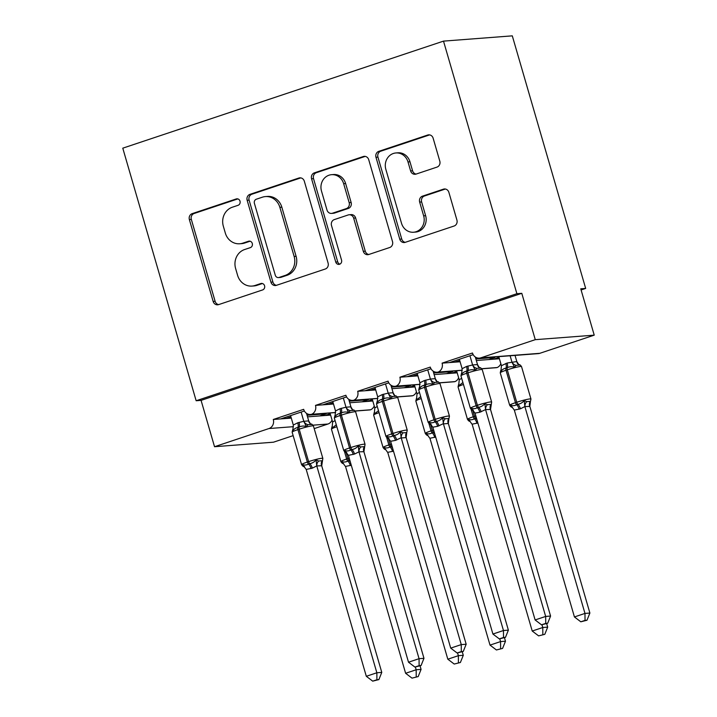 <?xml version="1.0" encoding="UTF-8"?>
<svg xmlns="http://www.w3.org/2000/svg" width="717" height="717" viewBox="0 0 717 717"><rect width="100%" height="100%" fill="white"/><g stroke="black" fill="none" stroke-linecap="round" stroke-linejoin="round"><path stroke-width="1.08" d="M240.016 201.163A3.334 3.038 -94.4 0 0 236.198 198.95L192.183 213.639A4.759 4.347 -94.4 0 0 189.36 219.563L213.155 301.454A4.759 4.347 -94.4 0 0 218.613 304.617L262.628 289.928A3.334 3.038 -94.4 0 0 261.445 283.421A3.334 3.038 -94.4 0 0 260.773 283.556L255.082 285.456A15.218 13.91 -94.4 0 1 252.017 286.083A15.218 13.91 -94.4 0 1 237.596 275.328L235.615 268.508A15.218 13.91 -94.4 0 1 244.64 249.525L250.341 247.625A3.334 3.038 -94.4 0 0 249.157 241.118A3.334 3.038 -94.4 0 0 248.485 241.253L242.794 243.153A15.218 13.91 -94.4 0 1 239.72 243.771A15.218 13.91 -94.4 0 1 225.308 233.025L223.328 226.196A15.218 13.91 -94.4 0 1 232.353 207.213L238.044 205.313A3.334 3.038 -94.4 0 0 240.016 201.163M436.994 167.106A4.759 4.347 -94.4 0 0 439.817 161.182L433.14 138.202A4.759 4.347 -94.4 0 0 427.673 135.038L378.791 151.35A4.759 4.347 -94.4 0 0 375.977 157.283L399.763 239.164A4.759 4.347 -94.4 0 0 405.23 242.337L454.103 226.016A4.759 4.347 -94.4 0 0 456.926 220.092L448.869 192.335A4.759 4.347 -94.4 0 0 443.402 189.171L422.483 196.153A4.759 4.347 -94.4 0 0 419.66 202.086L423.657 215.844A12.727 11.624 -94.4 0 1 413.548 232.236A12.727 11.624 -94.4 0 1 401.502 223.247L385.836 169.337A12.727 11.624 -94.4 0 1 395.945 152.954A12.727 11.624 -94.4 0 1 408 161.943L410.608 170.924A4.759 4.347 -94.4 0 0 416.075 174.088L436.994 167.106M196.153 400.749L516.885 293.701L443.509 41.12L122.777 148.168L196.153 400.749L201.074 400.373L214.535 446.718L268.974 428.542A7.269 6.641 -94.4 0 0 273.285 419.481L303.667 409.335A7.269 6.641 85.6 0 0 310.56 414.471A7.269 6.641 85.6 0 0 311.59 414.301A7.269 6.641 -94.4 0 0 315.489 405.392L345.872 395.255A7.269 6.641 85.6 0 0 352.755 400.391A7.269 6.641 85.6 0 0 353.795 400.22A7.269 6.641 -94.4 0 0 357.684 391.312L388.076 381.166A7.269 6.641 85.6 0 0 394.959 386.302A7.269 6.641 85.6 0 0 395.999 386.131A7.269 6.641 -94.4 0 0 399.889 377.223L430.272 367.086A7.269 6.641 85.6 0 0 437.155 372.222A7.269 6.641 85.6 0 0 438.195 372.051A7.269 6.641 -94.4 0 0 442.093 363.143L472.476 352.997A7.269 6.641 85.6 0 0 479.359 358.133A7.269 6.641 85.6 0 0 480.82 357.837L535.267 339.67L594.223 335.153L580.761 288.808L585.672 288.431L581.093 289.955M304.313 181.204A4.759 4.347 -94.4 0 0 298.846 178.04L249.964 194.352A4.759 4.347 -94.4 0 0 247.15 200.285L270.936 282.166A4.759 4.347 -94.4 0 0 276.403 285.33L325.276 269.018A4.759 4.347 -94.4 0 0 328.099 263.085L304.313 181.204M314.378 172.851L363.259 156.539A4.759 4.347 -94.4 0 1 368.726 159.703L392.513 241.584A4.759 4.347 -94.4 0 1 389.69 247.517L368.771 254.499A4.759 4.347 -94.4 0 1 363.313 251.335L353.66 218.129A4.759 4.347 -94.4 0 0 348.202 214.957L334.319 219.59A4.759 4.347 -94.4 0 0 331.505 225.523L341.543 260.092A3.334 3.038 -94.4 0 1 338.899 264.385A3.334 3.038 -94.4 0 1 335.744 262.028L311.563 178.784A4.759 4.347 -94.4 0 1 314.378 172.851L316.349 172.698L365.213 156.396M499.408 358.751L493.681 359.19L499.014 357.407M493.681 359.19L488.573 359.575L494.9 357.469L475.873 358.921M460.099 361.762L454.569 362.184L459.722 360.463M488.573 359.575L476.339 360.517M494.9 357.469L494.748 356.958M454.569 362.184L442.093 363.143M449.46 362.578L473.175 354.664M457.204 372.831L451.477 373.27L456.819 371.487M451.477 373.27L446.368 373.665L452.696 371.549L433.668 373.01M417.903 375.842L412.365 376.273L417.527 374.552M446.368 373.665L434.135 374.606M452.696 371.549L452.552 371.039M412.365 376.273L399.889 377.223M407.256 376.658L430.971 368.744M415.009 386.92L409.282 387.359L414.614 385.576M409.282 387.359L404.164 387.745L410.5 385.638L391.473 387.09M375.699 389.931L370.169 390.353L375.323 388.632M404.164 387.745L391.93 388.686M410.5 385.638L410.348 385.128M370.169 390.353L357.684 391.312M365.061 390.747L388.775 382.833M372.804 401L367.077 401.439L372.419 399.656M367.077 401.439L361.968 401.834L368.296 399.719L349.269 401.179M333.495 404.012L327.965 404.442L333.118 402.721M361.968 401.834L349.735 402.775M368.296 399.719L368.144 399.208M327.965 404.442L315.489 405.392M322.856 404.827L346.571 396.913M330.6 415.089L324.873 415.528L330.214 413.745M324.873 415.528L319.764 415.923L326.092 413.808L307.064 415.26M291.299 418.101L285.76 418.522L290.923 416.801M319.764 415.923L307.53 416.855M326.092 413.808L325.948 413.297M285.76 418.522L273.285 419.481M280.652 418.916L304.367 411.002M594.223 335.153L539.784 353.32A7.269 6.641 85.6 0 1 538.324 353.615L479.359 358.133M481.752 368.708L497.159 367.534A7.269 6.641 -94.4 0 0 500.833 363.662M497.159 367.534A7.269 6.641 85.6 0 1 496.119 367.704L481.815 368.798M439.548 382.797L454.954 381.614A7.269 6.641 -94.4 0 0 458.638 377.751M454.954 381.614A7.269 6.641 85.6 0 1 453.915 381.785L439.611 382.878M397.343 396.877L412.75 395.703A7.269 6.641 -94.4 0 0 416.434 391.832M412.75 395.703A7.269 6.641 85.6 0 1 411.719 395.874L397.415 396.967M355.148 410.966L370.555 409.783A7.269 6.641 -94.4 0 0 374.229 405.921M370.555 409.783A7.269 6.641 85.6 0 1 369.515 409.954L355.211 411.056M314.189 428.614L327.938 424.025A7.269 6.641 -94.4 0 0 332.034 420.001M293.145 435.64L273.491 442.192L214.535 446.718M516.885 293.701L521.797 293.325L535.267 339.67M521.797 293.325L201.074 400.373M311.59 414.301L335.655 412.463M443.509 41.12L512.297 35.85L585.672 288.431M324.102 414.471L324.425 415.564M366.306 400.382L366.62 401.475M408.511 386.302L408.824 387.395M450.706 372.213L451.029 373.306M492.911 358.133L493.224 359.226M353.795 400.22L377.859 398.374M395.999 386.131L420.063 384.294M438.195 372.051L462.259 370.205M284.999 417.464L285.312 418.558M327.194 403.384L327.517 404.478M369.398 389.295L369.712 390.389M411.603 375.215L411.917 376.308M453.798 361.126L454.121 362.219M239.72 243.771L241.692 243.628A15.218 13.91 -94.4 0 0 244.757 243L242.794 243.153M250.125 241.208L244.757 243M252.017 286.083L253.979 285.931A15.218 13.91 -94.4 0 0 257.045 285.312L255.082 285.456M262.413 283.52L257.045 285.312M237.829 198.905L194.146 213.487A4.759 4.347 -94.4 0 0 191.331 219.42L215.118 301.301A4.759 4.347 -94.4 0 0 218.631 304.608M298.846 178.04L300.781 177.888L251.936 194.199A4.759 4.347 -94.4 0 0 249.113 200.133L272.899 282.014A4.759 4.347 -94.4 0 0 276.412 285.33M256.372 199.201A3.334 3.038 -94.4 0 0 254.401 203.35L275.283 275.22A3.334 3.038 -94.4 0 0 279.11 277.443L285.115 275.436A15.218 13.91 -94.4 0 0 294.14 256.453L279.863 207.33A15.218 13.91 -94.4 0 0 265.451 196.575A15.218 13.91 -94.4 0 0 262.377 197.193L256.372 199.201M278.438 277.578L280.401 277.425A3.334 3.038 -94.4 0 0 281.073 277.291L279.11 277.443M265.451 196.575L267.414 196.422A15.218 13.91 -94.4 0 1 281.835 207.177L296.103 256.301A15.218 13.91 -94.4 0 1 287.078 275.283L281.073 277.291M349.161 214.768L351.124 214.616A4.759 4.347 -94.4 0 1 355.632 217.977L365.276 251.183A4.759 4.347 -94.4 0 0 368.789 254.499M316.349 172.698A4.759 4.347 -94.4 0 0 313.526 178.632L337.716 261.884A3.334 3.038 -94.4 0 0 339.867 264.125M343.649 183.669A12.727 11.624 -94.4 0 0 331.595 174.679A12.727 11.624 -94.4 0 0 321.494 191.063L327.006 210.054A4.759 4.347 -94.4 0 0 332.473 213.218L346.347 208.593A4.759 4.347 -94.4 0 0 349.17 202.66L343.649 183.669L345.621 183.516A12.727 11.624 -94.4 0 0 333.566 174.527L331.595 174.679M331.514 213.415L333.477 213.263A4.759 4.347 -94.4 0 0 334.436 213.074L332.473 213.218M345.621 183.516L351.133 202.508A4.759 4.347 -94.4 0 1 348.319 208.441L334.436 213.074M395.945 152.954L397.908 152.802A12.727 11.624 -94.4 0 1 409.963 161.791L412.571 170.771A4.759 4.347 -94.4 0 0 416.093 174.088M413.548 232.236L415.519 232.084A12.727 11.624 -94.4 0 0 425.629 215.7L423.657 215.844M443.402 189.171L445.338 189.028L424.446 196.001A4.759 4.347 -94.4 0 0 421.632 201.934L425.629 215.7M427.673 135.038L429.608 134.895L380.763 151.206A4.759 4.347 -94.4 0 0 377.94 157.131L401.726 239.021A4.759 4.347 -94.4 0 0 405.239 242.328M290.573 415.609L293.307 425.038L297.752 422.797A5.333 2.115 -108.5 0 1 297.869 427.475C295.44 427.941 293.737 429.151 292.769 431.123L292.635 429.868L292.142 432.181A10.423 0.95 163.8 0 1 297.922 429.6A2.42 0.959 71.5 0 1 297.869 427.475L299.132 427.054C301.498 425.916 303.909 425.755 306.383 426.579L308.086 424.688L311.77 424.41M304.519 466.462L303.21 466.167L302.457 464.473C304.25 465.342 306.267 465.216 308.507 464.087L309.771 463.666C312.325 463.191 314.422 461.945 316.072 459.929L318.644 461.022L322.354 460.708A5.333 4.786 -136.4 0 0 321.709 465.781L316.762 465.916L312.316 468.156L306.213 469.438L366.306 676.292L376.855 672.77L316.824 466.131M376.918 679.743L372.706 681.15L378.881 679.591L376.918 679.743L376.855 672.77L381.776 672.394L321.709 465.781M303.21 466.167A5.333 4.499 -61.2 0 1 304.223 466.543L303.963 466.462C303.614 466.875 302.816 466.265 301.57 464.625A10.423 0.95 -16.2 0 1 307.351 462.044L308.615 461.623A10.423 0.95 -16.2 0 1 321.915 458.271A10.423 0.95 -16.2 0 1 322.847 458.387L321.736 465.754M301.122 412.087L303.802 421.3L308.668 420.897L310.183 423.415M306.517 413.359L308.713 420.924M297.752 422.797L303.802 421.3M292.769 431.123L293.307 425.038M303.865 421.506L306.383 426.579M302.457 464.473L306.213 469.438M316.072 459.929L316.762 465.916M366.306 676.292L372.706 681.15M378.881 679.591L381.776 672.394M412.006 678.139L418.19 676.579L412.006 678.139L405.616 673.281L416.165 669.759L415.376 667.025M416.227 676.731L416.165 669.759L421.076 669.382L420.054 665.851M405.616 673.281L345.576 466.633L341.767 461.452C343.56 462.331 345.576 462.196 347.808 461.076A2.42 0.959 -108.5 0 1 346.652 459.032L344.536 451.737M351.285 465.252L345.513 466.426M329.99 412.983L332.616 422.017L335.063 420.574M346.114 452.382L347.924 458.611L346.652 459.032A10.423 0.95 -16.2 0 0 340.871 461.614C342.018 463.209 342.816 463.818 343.273 463.451L341.767 461.452M336.282 424.778L332.079 428.112L331.962 426.821L331.451 429.169A10.423 0.95 163.8 0 1 336.847 426.714M332.616 422.017L332.079 428.112M421.076 669.382L418.19 676.579M454.211 664.05L460.386 662.499L454.211 664.05L447.82 659.201L458.369 655.679L457.571 652.945M458.423 662.642L458.369 655.679L463.281 655.302L462.25 651.762M447.82 659.201L387.78 452.552L383.971 447.372C385.764 448.242 387.78 448.116 390.012 446.987A2.42 0.959 -108.5 0 1 388.856 444.943L386.732 437.648M393.49 451.172L387.718 452.346M372.195 398.903L374.812 407.937L377.267 406.485M388.309 438.293L390.12 444.522L388.856 444.943A10.423 0.95 -16.2 0 0 383.075 447.525C384.222 449.12 385.02 449.729 385.477 449.371L383.971 447.372M378.486 410.689L374.283 414.023L374.166 412.741L373.647 415.089A10.423 0.95 163.8 0 1 379.051 412.633M374.812 407.937L374.283 414.023M463.281 655.302L460.386 662.499M496.415 649.969L502.59 648.41L496.415 649.969L490.016 645.112L500.565 641.59L499.776 638.856M500.627 648.562L500.565 641.59L505.485 641.213L504.454 637.682M490.016 645.112L429.985 438.463L426.167 433.283C427.959 434.161 429.976 434.027 432.217 432.898A2.42 0.959 -108.5 0 1 431.06 430.863L428.936 423.568M435.694 437.083L429.922 438.257M414.399 384.814L417.016 393.848L419.463 392.405M427.673 435.291L426.167 433.283M420.682 396.609L416.478 399.934L416.371 398.652L415.851 401A10.423 0.95 163.8 0 1 421.246 398.544M417.016 393.848L416.478 399.934M505.485 641.213L502.59 648.41M538.61 635.88L544.795 634.321L538.61 635.88L532.22 631.032L542.769 627.509L541.98 624.776M542.832 634.473L542.769 627.509L547.68 627.133L546.659 623.593M532.22 631.032L472.18 424.383L468.371 419.203C470.164 420.072 472.18 419.947 474.412 418.818A2.42 0.959 -108.5 0 1 473.256 416.774L471.141 409.479M477.889 422.994L472.118 424.177M456.595 370.734L459.221 379.768L461.667 378.316M472.718 410.124L474.52 416.353L473.256 416.774A10.423 0.95 -16.2 0 0 467.475 419.355C468.622 420.951 469.42 421.56 469.877 421.202L468.371 419.203M462.886 382.519L458.683 385.854L458.566 384.572L458.055 386.92A10.423 0.95 163.8 0 1 463.451 384.464M459.221 379.768L458.683 385.854M547.68 627.133L544.795 634.321M519.888 365.052L516.195 365.338L514.492 367.221C512.028 366.405 509.608 366.566 507.251 367.704A2.42 0.959 71.5 0 0 507.304 369.829L506.032 370.25A10.423 0.95 163.8 0 0 500.251 372.831L509.679 405.275A10.423 0.95 -16.2 0 1 515.46 402.694L506.032 370.25A2.42 0.959 -108.5 0 1 505.978 368.126C503.549 368.583 501.855 369.802 500.887 371.764L500.744 370.51L500.251 372.831M509.679 405.275C510.827 406.862 511.624 407.48 512.081 407.113L510.576 405.114C512.368 405.992 514.385 405.858 516.616 404.729L517.88 404.307C520.434 403.841 522.541 402.595 524.181 400.57L526.753 401.663L530.463 401.359L529.818 406.431L524.88 406.566L520.434 408.798L514.322 410.088L574.425 616.943L584.973 613.42L524.934 406.772M585.027 620.393L580.815 621.8L586.99 620.241L585.027 620.393L584.973 613.42L589.885 613.044L529.845 406.396M498.799 356.645L501.416 365.679L507.134 363.026L516.778 361.547L518.875 364.684M510.119 355.775L511.911 361.951M515.03 355.399L516.823 361.574M514.492 367.221L511.974 362.157M501.416 365.679L500.887 371.764M524.88 406.566L524.181 400.57M514.322 410.088L510.576 405.114M589.885 613.044L586.99 620.241M580.815 621.8L574.425 616.943M332.778 401.52L335.511 410.949L339.957 408.717A5.333 2.115 -108.5 0 1 340.073 413.386C337.644 413.852 335.941 415.071 334.973 417.034L334.857 415.752L334.346 418.101A10.423 0.95 163.8 0 1 340.127 415.519A2.42 0.959 71.5 0 1 340.073 413.386L341.337 412.965C343.694 411.827 346.114 411.675 348.587 412.49L350.29 410.608L353.974 410.321M346.714 452.373L345.415 452.086L344.662 450.384C346.454 451.253 348.471 451.127 350.703 449.998L351.975 449.577C354.53 449.102 356.627 447.856 358.276 445.84L360.839 446.933L364.559 446.628A5.333 4.786 -136.4 0 0 363.904 451.701L358.966 451.835L354.521 454.067L348.408 455.358L408.511 662.212L419.06 658.69L359.029 452.042M419.122 665.654L414.901 667.061L421.085 665.51L419.122 665.654L419.06 658.69L423.971 658.314L363.904 451.701M345.415 452.086A5.333 4.499 -61.2 0 1 346.428 452.454L346.168 452.382C345.818 452.794 345.02 452.176 343.766 450.545A10.423 0.95 -16.2 0 1 349.546 447.955L350.81 447.533A10.423 0.95 -16.2 0 1 364.111 444.182A10.423 0.95 -16.2 0 1 365.043 444.307L363.94 451.665M343.326 397.998L345.997 407.22L350.864 406.817L352.379 409.326M348.713 399.279L350.918 406.844M339.957 408.717L345.997 407.22M334.973 417.034L335.511 410.949M346.069 407.426L348.587 412.49M344.662 450.384L348.408 455.358M358.276 445.84L358.966 451.835M408.511 662.212L414.901 667.061M421.085 665.51L423.971 658.314M374.973 387.44L377.707 396.86L382.152 394.628A5.333 2.115 -108.5 0 1 382.269 399.306C379.84 399.763 378.146 400.982 377.178 402.954L377.034 401.699L376.542 404.012A10.423 0.95 163.8 0 1 382.322 401.43A2.42 0.959 71.5 0 1 382.269 399.306L383.541 398.885C385.898 397.747 388.318 397.585 390.783 398.41L392.486 396.519L396.178 396.241M388.919 438.293L387.619 437.997L386.866 436.295C388.659 437.173 390.675 437.038 392.907 435.918L394.171 435.488C396.725 435.022 398.831 433.776 400.471 431.759L403.044 432.853L406.727 432.566L407.247 430.218L397.818 397.783A10.423 0.95 163.8 0 0 396.886 397.657A10.423 0.95 163.8 0 0 383.595 401.009L382.322 401.43L391.751 433.875A2.42 0.959 71.5 0 0 392.907 435.918A5.333 2.115 -108.5 0 1 395.452 440.408L390.613 441.269L450.715 648.123L461.264 644.601L401.17 437.746L395.452 440.408M461.318 651.574L457.105 652.981L463.281 651.421L461.318 651.574L461.264 644.601L466.175 644.224L406.136 437.585L401.224 437.962M406.754 432.539L406.136 437.585M385.522 383.918L388.202 393.131L393.068 392.728L394.583 395.246M390.917 385.19L393.113 392.755M382.152 394.628L388.202 393.131M377.178 402.954L377.707 396.86M388.264 393.337L390.783 398.41M386.866 436.295L390.613 441.269M400.471 431.759L401.17 437.746M450.715 648.123L457.105 652.981M463.281 651.421L466.175 644.224M417.177 373.351L419.911 382.779L424.356 380.548A5.333 2.115 -108.5 0 1 424.473 385.217C422.044 385.683 420.341 386.893 419.373 388.865L419.239 387.61L418.746 389.931A10.423 0.95 163.8 0 1 424.527 387.35A2.42 0.959 71.5 0 1 424.473 385.217L425.737 384.796C428.103 383.658 430.514 383.505 432.987 384.321L434.69 382.439L438.374 382.152M431.123 424.204L429.815 423.917L429.062 422.214C430.854 423.084 432.871 422.958 435.111 421.829L436.375 421.408C438.929 420.933 441.027 419.687 442.676 417.67L445.248 418.764L448.932 418.486L449.451 416.138L440.023 383.694A10.423 0.95 163.8 0 0 439.091 383.568A10.423 0.95 163.8 0 0 425.79 386.92L424.527 387.35L433.955 419.786A2.42 0.959 71.5 0 0 435.111 421.829A5.333 2.115 -108.5 0 1 437.657 426.319L432.817 427.189L492.911 634.043L503.459 630.521L443.366 423.666L437.657 426.319M503.522 637.485L499.31 638.892L505.485 637.341L503.522 637.485L503.459 630.521L508.38 630.144L448.34 423.496L443.429 423.872M448.959 418.45L448.34 423.496M427.726 369.829L430.406 379.051L435.273 378.648L436.787 381.157M433.122 371.101L435.318 378.675M424.356 380.548L430.406 379.051M419.373 388.865L419.911 382.779M430.469 379.257L432.987 384.321M429.062 422.214L432.817 427.189M442.676 417.67L443.366 423.666M492.911 634.043L499.31 638.892M505.485 637.341L508.38 630.144M459.373 359.262L462.115 368.69L466.561 366.459A5.333 2.115 -108.5 0 1 466.677 371.137C464.249 371.594 462.546 372.813 461.578 374.785L461.434 373.53L460.95 375.842A10.423 0.95 163.8 0 1 466.731 373.261A2.42 0.959 71.5 0 1 466.677 371.137L467.941 370.716C470.298 369.578 472.718 369.416 475.192 370.241L476.895 368.35L480.578 368.063M473.319 410.124L472.019 409.828L471.266 408.125C473.059 409.004 475.075 408.869 477.307 407.749L478.58 407.319C481.134 406.853 483.231 405.607 484.88 403.581L487.443 404.684L491.163 404.37A5.333 4.786 -136.4 0 0 490.509 409.443L485.57 409.577L479.861 412.239L475.012 413.1L535.115 619.954L545.664 616.432L485.624 409.783M545.727 623.405L541.505 624.812L547.689 623.252L545.727 623.405L545.664 616.432L550.575 616.055L490.509 409.443M472.019 409.828A5.333 4.499 -61.2 0 1 473.032 410.205L472.772 410.124C472.422 410.536 471.625 409.918 470.37 408.287A10.423 0.95 -16.2 0 1 476.151 405.705L477.414 405.284A10.423 0.95 -16.2 0 1 490.715 401.932A10.423 0.95 -16.2 0 1 491.647 402.049L490.545 409.407M469.931 355.749L472.602 364.962L477.468 364.559L478.983 367.068M475.317 357.021L477.522 364.586M466.561 366.459L472.602 364.962M461.578 374.785L462.115 368.69M472.673 365.168L475.192 370.241M471.266 408.125L475.012 413.1M484.88 403.581L485.57 409.577M535.115 619.954L541.505 624.812M547.689 623.252L550.575 616.055M237.551 198.842L236.198 198.95M262.135 283.457L260.773 283.556M249.839 241.145L248.485 241.253M539.784 353.32L480.82 357.837M327.938 424.025L313.033 425.172M293.45 426.669L268.974 428.542M215.118 301.301L213.155 301.454M191.331 219.42L189.36 219.563M194.146 213.487L192.183 213.639M272.899 282.014L270.936 282.166M249.113 200.133L247.15 200.285M251.936 194.199L249.964 194.352M287.078 275.283L285.115 275.436M296.103 256.301L294.14 256.453M281.835 207.177L279.863 207.33M365.195 156.387L363.259 156.539M365.276 251.183L363.313 251.335M355.632 217.977L353.66 218.129M337.716 261.884L335.744 262.028M313.526 178.632L311.563 178.784M348.319 208.441L346.347 208.593M351.133 202.508L349.17 202.66M412.571 170.771L410.608 170.924M409.963 161.791L408 161.943M421.632 201.934L419.66 202.086M424.446 196.001L422.483 196.153M401.726 239.021L399.763 239.164M377.94 157.131L375.977 157.283M380.763 151.206L378.791 151.35M322.847 458.387L313.419 425.952A10.423 0.95 163.8 0 0 312.487 425.826A10.423 0.95 163.8 0 0 299.186 429.178L297.922 429.6L307.351 462.044A2.42 0.959 71.5 0 0 308.507 464.087A5.333 2.115 -108.5 0 1 311.053 468.577M312.316 468.156A5.333 2.115 -108.5 0 0 309.771 463.666A2.42 0.959 -108.5 0 1 308.615 461.623L299.186 429.178A2.42 0.959 -108.5 0 1 299.132 427.054A5.333 2.115 -108.5 0 0 299.016 422.376M303.829 421.273A5.333 4.786 -136.4 0 0 308.086 424.688M308.668 420.897A5.333 4.499 -61.2 0 0 310.739 424.016A5.333 4.499 -61.2 0 0 310.739 424.025L311.026 424.106C311.474 423.747 312.271 424.356 313.419 425.952M318.644 461.022A5.333 4.499 -61.2 0 0 316.869 466.158M350.362 465.566A5.333 2.115 71.5 0 0 347.808 461.076L349.08 460.646A2.42 0.959 71.5 0 1 347.924 458.611A10.423 0.95 -16.2 0 1 349.233 458.181M350.443 462.348A5.333 2.115 71.5 0 0 349.08 460.646M342.52 463.155A5.333 4.499 118.8 0 1 343.533 463.532L343.273 463.451M392.558 451.477A5.333 2.115 71.5 0 0 390.012 446.987L391.276 446.566A2.42 0.959 71.5 0 1 390.12 444.522A10.423 0.95 -16.2 0 1 391.437 444.092M392.647 448.259A5.333 2.115 71.5 0 0 391.276 446.566M384.724 449.066A5.333 4.499 118.8 0 1 385.737 449.442M427.959 435.371L427.673 435.282C427.224 435.649 426.427 435.031 425.28 433.444A10.423 0.95 -16.2 0 1 431.06 430.863L432.324 430.442L430.514 424.213M434.762 437.397A5.333 2.115 71.5 0 0 432.217 432.898L433.48 432.476A2.42 0.959 71.5 0 1 432.324 430.442A10.423 0.95 -16.2 0 1 433.633 430.012M434.852 434.179A5.333 2.115 71.5 0 0 433.48 432.476M426.92 434.986A5.333 4.499 118.8 0 1 427.932 435.362M476.966 423.308A5.333 2.115 71.5 0 0 474.412 418.818L475.685 418.396A2.42 0.959 71.5 0 1 474.52 416.353A10.423 0.95 -16.2 0 1 475.837 415.923M477.047 420.09A5.333 2.115 71.5 0 0 475.685 418.396M469.124 420.897A5.333 4.499 118.8 0 1 470.137 421.273M518.974 364.783L519.135 364.756C519.583 364.388 520.39 365.007 521.528 366.593A10.423 0.95 163.8 0 0 520.596 366.477A10.423 0.95 163.8 0 0 507.304 369.829L516.724 402.264A10.423 0.95 -16.2 0 1 530.024 398.912A10.423 0.95 -16.2 0 1 530.956 399.037L530.463 401.359M519.162 409.219A5.333 2.115 71.5 0 0 516.616 404.729A2.42 0.959 -108.5 0 1 515.46 402.694L516.724 402.264A2.42 0.959 71.5 0 0 517.88 404.307A5.333 2.115 71.5 0 1 520.434 408.798M507.134 363.026A5.333 2.115 71.5 0 1 507.251 367.704L505.978 368.126A5.333 2.115 71.5 0 0 505.861 363.447M518.848 364.666A5.333 4.499 118.8 0 1 516.778 361.547M516.195 365.338A5.333 4.786 43.6 0 1 511.947 361.915M529.818 406.431A5.333 4.786 43.6 0 1 530.437 401.386M524.987 406.799A5.333 4.499 118.8 0 1 526.753 401.663M511.329 406.817A5.333 4.499 118.8 0 1 512.341 407.193L512.072 407.113M365.043 444.307L355.623 411.863A10.423 0.95 163.8 0 0 354.691 411.746A10.423 0.95 163.8 0 0 341.391 415.098L340.127 415.519L349.546 447.955A2.42 0.959 71.5 0 0 350.703 449.998A5.333 2.115 -108.5 0 1 353.257 454.488M354.521 454.067A5.333 2.115 -108.5 0 0 351.975 449.577A2.42 0.959 -108.5 0 1 350.81 447.533L341.391 415.098A2.42 0.959 -108.5 0 1 341.337 412.965A5.333 2.115 -108.5 0 0 341.22 408.287M346.033 407.184A5.333 4.786 -136.4 0 0 350.29 410.608M350.864 406.817A5.333 4.499 -61.2 0 0 352.934 409.936A5.333 4.499 -61.2 0 0 352.943 409.936L353.23 410.025C353.678 409.658 354.476 410.276 355.623 411.863M360.839 446.933A5.333 4.499 -61.2 0 0 359.074 452.068M388.372 438.293C388.022 438.705 387.216 438.096 385.97 436.456A10.423 0.95 -16.2 0 1 391.751 433.875L393.015 433.453A10.423 0.95 -16.2 0 1 406.315 430.101A10.423 0.95 -16.2 0 1 407.247 430.218M396.725 439.987A5.333 2.115 -108.5 0 0 394.171 435.488A2.42 0.959 -108.5 0 1 393.015 433.453L383.595 401.009A2.42 0.959 -108.5 0 1 383.541 398.885A5.333 2.115 -108.5 0 0 383.425 394.207M388.238 393.095A5.333 4.786 -136.4 0 0 392.486 396.519M393.068 392.728A5.333 4.499 -61.2 0 0 395.139 395.847L395.425 395.936C395.874 395.578 396.68 396.187 397.818 397.783M388.632 438.374A5.333 4.499 -61.2 0 0 387.619 437.997M403.044 432.853A5.333 4.499 -61.2 0 0 401.278 437.988M406.727 432.566A5.333 4.786 -136.4 0 0 406.109 437.612M430.854 424.303L430.567 424.213C430.218 424.616 429.42 424.007 428.174 422.376A10.423 0.95 -16.2 0 1 433.955 419.786L435.219 419.364A10.423 0.95 -16.2 0 1 448.519 416.012A10.423 0.95 -16.2 0 1 449.451 416.138M438.921 425.898A5.333 2.115 -108.5 0 0 436.375 421.408A2.42 0.959 -108.5 0 1 435.219 419.364L425.79 386.92A2.42 0.959 -108.5 0 1 425.737 384.796A5.333 2.115 -108.5 0 0 425.62 380.118M430.433 379.015A5.333 4.786 -136.4 0 0 434.69 382.439M435.273 378.648A5.333 4.499 -61.2 0 0 437.343 381.767L437.63 381.856C438.078 381.489 438.876 382.107 440.023 383.694M430.827 424.285A5.333 4.499 -61.2 0 0 429.815 423.917M445.248 418.764A5.333 4.499 -61.2 0 0 443.473 423.899M448.932 418.486A5.333 4.786 -136.4 0 0 448.313 423.532M491.647 402.049L482.227 369.605A10.423 0.95 163.8 0 0 481.295 369.488A10.423 0.95 163.8 0 0 467.995 372.84L466.731 373.261L476.151 405.705A2.42 0.959 71.5 0 0 477.307 407.749A5.333 2.115 -108.5 0 1 479.861 412.239M481.125 411.809A5.333 2.115 -108.5 0 0 478.58 407.319A2.42 0.959 -108.5 0 1 477.414 405.284L467.995 372.84A2.42 0.959 -108.5 0 1 467.941 370.716A5.333 2.115 -108.5 0 0 467.825 366.037M472.637 364.926A5.333 4.786 -136.4 0 0 476.895 368.35M477.468 364.559A5.333 4.499 -61.2 0 0 479.539 367.678A5.333 4.499 -61.2 0 0 479.548 367.678L479.834 367.767M487.443 404.684A5.333 4.499 -61.2 0 0 485.678 409.81M335.655 412.553L310.56 414.471M377.85 398.464L352.755 400.391M420.054 384.384L394.959 386.302M462.259 370.295L437.155 372.222M301.57 464.625L292.142 432.181M293.011 429.178L292.635 429.868M340.871 461.614L331.451 429.169M332.321 426.167L331.935 426.857M383.075 447.525L373.647 415.089M374.516 412.087L374.14 412.768M425.28 433.444L415.851 401M416.72 397.998L416.344 398.688M467.475 419.355L458.055 386.92M458.925 383.918L458.539 384.599M530.956 399.037L521.528 366.593M501.12 369.829L500.744 370.51M343.766 450.545L334.346 418.101M335.215 415.098L334.83 415.779M385.97 436.456L376.542 404.012M377.411 401.009L377.034 401.699M428.174 422.376L418.746 389.931M419.615 386.929L419.239 387.61M470.37 408.287L460.95 375.842M479.825 367.767C480.282 367.409 481.08 368.018 482.227 369.605M461.82 372.84L461.434 373.53"/></g></svg>
